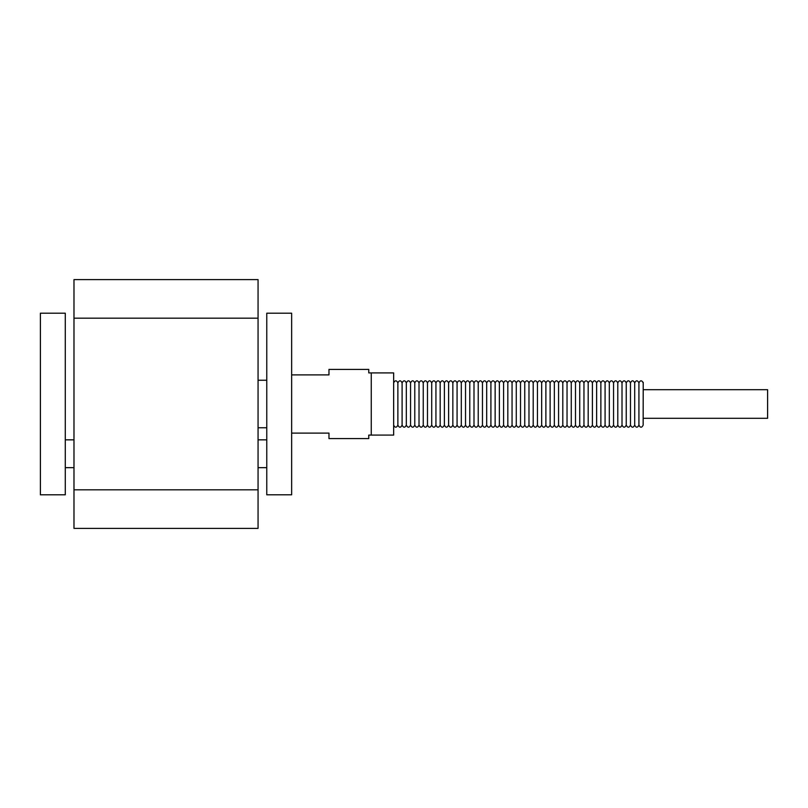 <?xml version="1.0" encoding="UTF-8"?>
<svg xmlns="http://www.w3.org/2000/svg" width="808" height="808" viewBox="0 0 808 808"><rect width="100%" height="100%" fill="white"/><g stroke="black" fill="none" stroke-linecap="round" stroke-linejoin="round"><path stroke-width="1.21" d="M124.735 528.381L258.065 528.381L258.065 279.619L73.983 279.619L73.983 318.18L258.065 318.18M65.276 467.66L73.983 467.66M291.648 433.108L328.967 433.108L328.967 438.582L368.771 438.582L368.771 435.098L393.647 435.098L393.647 372.902L368.771 372.902L368.771 369.418L328.967 369.418L328.967 374.892L291.648 374.892M371.256 372.902L371.256 435.098M291.648 494.799L291.648 313.201L266.771 313.201L266.771 494.799L291.648 494.799M65.276 494.799L40.4 494.799L40.4 313.201L65.276 313.201L65.276 494.799M258.065 528.381L73.983 528.381L73.983 318.18M73.983 489.82L258.065 489.82M643.219 418.302L767.6 418.302L767.6 389.698L643.219 389.698M643.158 425.149L643.219 382.346L643.158 425.149C641.744 427.876 640.34 427.876 638.926 425.149C637.512 427.876 636.108 427.876 634.694 425.149C633.29 427.876 631.876 427.876 630.472 425.149C629.058 427.876 627.654 427.876 626.24 425.149C624.826 427.876 623.423 427.876 622.009 425.149C620.605 427.876 619.191 427.876 617.787 425.149C616.373 427.876 614.959 427.876 613.555 425.149C612.141 427.876 610.737 427.876 609.323 425.149C607.919 427.876 606.505 427.876 605.091 425.149C603.687 427.876 602.273 427.876 600.869 425.149C599.455 427.876 598.051 427.876 596.637 425.149C595.223 427.876 593.819 427.876 592.405 425.149C591.001 427.876 589.587 427.876 588.184 425.149C586.77 427.876 585.356 427.876 583.952 425.149C582.538 427.876 581.134 427.876 579.72 425.149C578.316 427.876 576.902 427.876 575.488 425.149C574.084 427.876 572.67 427.876 571.266 425.149C569.852 427.876 568.448 427.876 567.034 425.149C565.62 427.876 564.216 427.876 562.802 425.149C561.398 427.876 559.984 427.876 558.58 425.149C557.166 427.876 555.753 427.876 554.349 425.149C552.935 427.876 551.531 427.876 550.117 425.149C548.713 427.876 547.299 427.876 545.885 425.149C544.481 427.876 543.067 427.876 541.663 425.149C540.249 427.876 538.845 427.876 537.431 425.149C536.017 427.876 534.613 427.876 533.199 425.149C531.795 427.876 530.381 427.876 528.977 425.149C527.563 427.876 526.149 427.876 524.745 425.149C523.332 427.876 521.928 427.876 520.514 425.149C519.11 427.876 517.696 427.876 516.282 425.149C514.878 427.876 513.464 427.876 512.06 425.149C510.646 427.876 509.242 427.876 507.828 425.149C506.414 427.876 505.01 427.876 503.596 425.149C502.192 427.876 500.778 427.876 499.374 425.149C497.96 427.876 496.546 427.876 495.142 425.149C493.728 427.876 492.325 427.876 490.911 425.149C489.507 427.876 488.093 427.876 486.679 425.149C485.275 427.876 483.861 427.876 482.457 425.149C481.043 427.876 479.639 427.876 478.225 425.149C476.811 427.876 475.407 427.876 473.993 425.149C472.589 427.876 471.175 427.876 469.771 425.149C468.357 427.876 466.943 427.876 465.539 425.149C464.125 427.876 462.721 427.876 461.307 425.149C459.904 427.876 458.49 427.876 457.076 425.149C455.672 427.876 454.258 427.876 452.854 425.149C451.44 427.876 450.036 427.876 448.622 425.149C447.208 427.876 445.804 427.876 444.39 425.149C442.986 427.876 441.572 427.876 440.168 425.149C438.754 427.876 437.34 427.876 435.936 425.149C434.522 427.876 433.118 427.876 431.704 425.149C430.3 427.876 428.886 427.876 427.472 425.149C426.069 427.876 424.654 427.876 423.251 425.149C421.837 427.876 420.433 427.876 419.019 425.149C417.605 427.876 416.201 427.876 414.787 425.149C413.383 427.876 411.969 427.876 410.565 425.149C409.151 427.876 407.737 427.876 406.333 425.149C404.919 427.876 403.515 427.876 402.101 425.149C400.697 427.876 399.283 427.876 397.869 425.149C396.465 427.876 395.051 427.876 393.647 425.149M397.869 425.149L397.869 382.851C396.486 380.124 395.072 380.124 393.647 382.851M402.101 425.149L402.101 382.851C400.707 380.124 399.304 380.124 397.869 382.851M406.333 425.149L406.333 382.851C404.939 380.124 403.535 380.124 402.101 382.851M410.565 425.149L410.565 382.851C409.171 380.124 407.757 380.124 406.333 382.851M414.787 425.149L414.787 382.851C413.403 380.124 411.989 380.124 410.565 382.851M419.019 425.149L419.019 382.851C417.625 380.124 416.221 380.124 414.787 382.851M423.251 425.149L423.251 382.851C421.857 380.124 420.443 380.124 419.019 382.851M427.472 425.149L427.472 382.851C426.089 380.124 424.675 380.124 423.251 382.851M431.704 425.149L431.704 382.851C430.31 380.124 428.907 380.124 427.472 382.851M435.936 425.149L435.936 382.851C434.542 380.124 433.139 380.124 431.704 382.851M440.168 425.149L440.168 382.851C438.774 380.124 437.36 380.124 435.936 382.851M444.39 425.149L444.39 382.851C443.006 380.124 441.592 380.124 440.168 382.851M448.622 425.149L448.622 382.851C447.228 380.124 445.824 380.124 444.39 382.851M452.854 425.149L452.854 382.851C451.46 380.124 450.046 380.124 448.622 382.851M457.076 425.149L457.076 382.851C455.692 380.124 454.278 380.124 452.854 382.851M461.307 425.149L461.307 382.851C459.914 380.124 458.51 380.124 457.076 382.851M465.539 425.149L465.539 382.851C464.146 380.124 462.742 380.124 461.307 382.851M469.771 425.149L469.771 382.851C468.377 380.124 466.963 380.124 465.539 382.851M473.993 425.149L473.993 382.851C472.609 380.124 471.195 380.124 469.771 382.851M478.225 425.149L478.225 382.851C476.831 380.124 475.427 380.124 473.993 382.851M482.457 425.149L482.457 382.851C481.063 380.124 479.649 380.124 478.225 382.851M486.679 425.149L486.679 382.851C485.295 380.124 483.881 380.124 482.457 382.851M490.911 425.149L490.911 382.851C489.517 380.124 488.113 380.124 486.679 382.851M495.142 425.149L495.142 382.851C493.749 380.124 492.345 380.124 490.911 382.851M499.374 425.149L499.374 382.851C497.981 380.124 496.566 380.124 495.142 382.851M503.596 425.149L503.596 382.851C502.212 380.124 500.798 380.124 499.374 382.851M507.828 425.149L507.828 382.851C506.434 380.124 505.03 380.124 503.596 382.851M512.06 425.149L512.06 382.851C510.666 380.124 509.252 380.124 507.828 382.851M516.282 425.149L516.282 382.851C514.898 380.124 513.484 380.124 512.06 382.851M520.514 425.149L520.514 382.851C519.12 380.124 517.716 380.124 516.282 382.851M524.745 425.149L524.745 382.851C523.352 380.124 521.948 380.124 520.514 382.851M528.977 425.149L528.977 382.851C527.584 380.124 526.17 380.124 524.745 382.851M533.199 425.149L533.199 382.851C531.815 380.124 530.401 380.124 528.977 382.851M537.431 425.149L537.431 382.851C536.037 380.124 534.633 380.124 533.199 382.851M541.663 425.149L541.663 382.851C540.269 380.124 538.855 380.124 537.431 382.851M545.885 425.149L545.885 382.851C544.501 380.124 543.087 380.124 541.663 382.851M550.117 425.149L550.117 382.851C548.723 380.124 547.319 380.124 545.885 382.851M554.349 425.149L554.349 382.851C552.955 380.124 551.551 380.124 550.117 382.851M558.58 425.149L558.58 382.851C557.187 380.124 555.773 380.124 554.349 382.851M562.802 425.149L562.802 382.851C561.419 380.124 560.005 380.124 558.58 382.851M567.034 425.149L567.034 382.851C565.64 380.124 564.236 380.124 562.802 382.851M571.266 425.149L571.266 382.851C569.872 380.124 568.458 380.124 567.034 382.851M575.488 425.149L575.488 382.851C574.104 380.124 572.69 380.124 571.266 382.851M579.72 425.149L579.72 382.851C578.326 380.124 576.922 380.124 575.488 382.851M583.952 425.149L583.952 382.851C582.558 380.124 581.154 380.124 579.72 382.851M588.184 425.149L588.184 382.851C586.79 380.124 585.376 380.124 583.952 382.851M592.405 425.149L592.405 382.851C591.012 380.124 589.608 380.124 588.184 382.851M596.637 425.149L596.637 382.851C595.244 380.124 593.84 380.124 592.405 382.851M600.869 425.149L600.869 382.851C599.475 380.124 598.061 380.124 596.637 382.851M605.091 425.149L605.091 382.851C603.707 380.124 602.293 380.124 600.869 382.851M609.323 425.149L609.323 382.851C607.929 380.124 606.525 380.124 605.091 382.851M613.555 425.149L613.555 382.851C612.161 380.124 610.747 380.124 609.323 382.851M617.787 425.149L617.787 382.851C616.393 380.124 614.979 380.124 613.555 382.851M622.009 425.149L622.009 382.851C620.615 380.124 619.211 380.124 617.787 382.851M626.24 425.149L626.24 382.851C624.847 380.124 623.443 380.124 622.009 382.851M630.472 425.149L630.472 382.851C629.079 380.124 627.665 380.124 626.24 382.851M634.694 425.149L634.694 382.851C633.31 380.124 631.896 380.124 630.472 382.851M638.926 425.149L638.926 382.851C637.532 380.124 636.128 380.124 634.694 382.851M266.771 439.845L258.065 439.845M266.771 467.66L258.065 467.66M65.276 439.845L73.983 439.845M266.771 380.245L258.065 380.245M266.771 427.755L258.065 427.755M643.158 382.851C641.764 380.124 640.35 380.124 638.926 382.851"/></g></svg>
